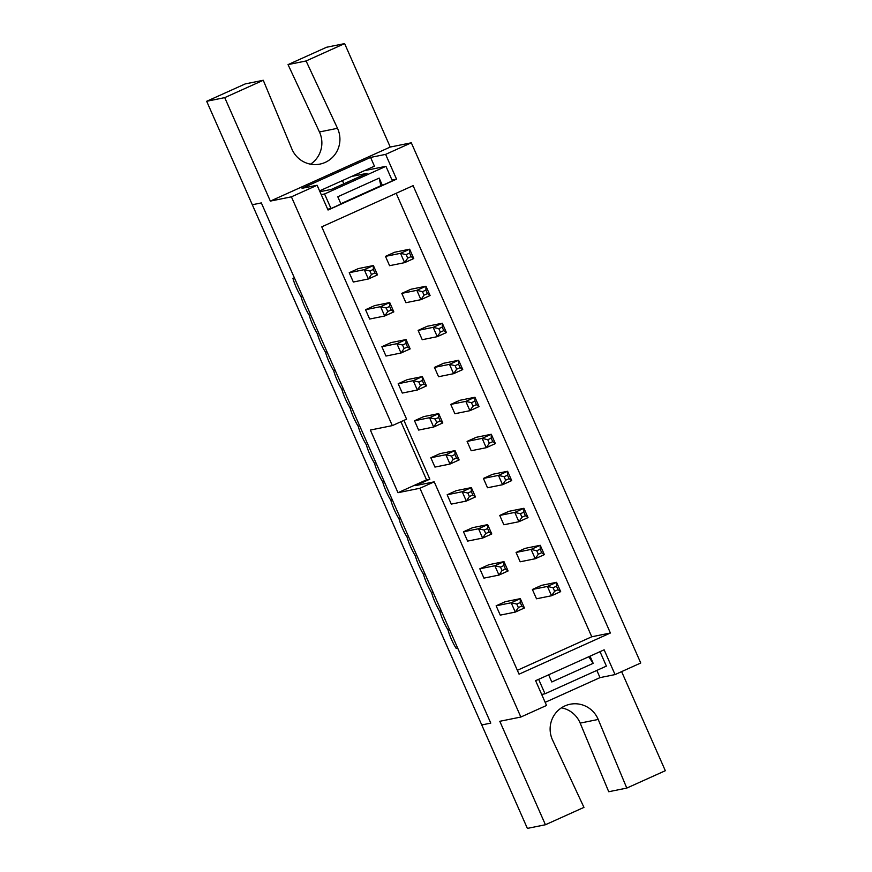 <?xml version="1.0" encoding="UTF-8"?>
<svg xmlns="http://www.w3.org/2000/svg" width="872" height="872" viewBox="0 0 872 872"><rect width="100%" height="100%" fill="white"/><g stroke="black" fill="none" stroke-linecap="round" stroke-linejoin="round"><path stroke-width="1.31" d="M349.225 272.707L358.359 268.587L373.39 265.546L377.511 274.876L368.376 278.986L364.256 269.666L373.39 265.546L373.325 269.448L369.902 270.985L371.45 274.484L368.376 278.986L353.334 282.027L349.225 272.707L364.256 269.666L369.902 270.985M371.45 274.484L374.873 272.936L373.325 269.448M374.873 272.936L377.511 274.876M409.589 253.098L406.156 254.646L400.51 253.327L385.478 256.368L389.588 265.688L404.63 262.646L400.51 253.327L409.655 249.207L413.764 258.537L404.63 262.646L407.704 258.145L411.126 256.597L409.589 253.098L409.655 249.207L394.613 252.248L385.478 256.368M411.126 256.597L413.764 258.537M406.156 254.646L407.704 258.145M365.542 309.713L374.677 305.592L389.719 302.562L393.828 311.882L384.694 316.002L380.584 306.672L389.719 302.562L389.653 306.454L386.231 308.001L387.768 311.5L384.694 316.002L369.663 319.043L365.542 309.713L380.584 306.672L386.231 308.001M387.768 311.5L391.201 309.952L389.653 306.454M391.201 309.952L393.828 311.882M381.871 346.729L391.005 342.609L406.047 339.568L410.156 348.898L401.022 353.007L396.913 343.688L406.047 339.568L405.981 343.47L402.548 345.007L404.096 348.506L401.022 353.007L385.98 356.048L381.871 346.729L396.913 343.688L402.548 345.007M404.096 348.506L407.518 346.958L405.981 343.47M407.518 346.958L410.156 348.898M398.188 383.735L407.333 379.625L422.364 376.584L426.484 385.904L417.35 390.024L413.23 380.693L422.364 376.584L422.299 380.475L418.876 382.023L420.424 385.522L417.35 390.024L402.308 393.065L398.188 383.735L413.23 380.693L418.876 382.023M420.424 385.522L423.847 383.974L422.299 380.475M423.847 383.974L426.484 385.904M414.516 420.751L423.65 416.631L438.692 413.59L442.802 422.92L433.667 427.029L429.558 417.71L438.692 413.59L438.627 417.492L435.204 419.029L436.741 422.528L433.667 427.029L418.625 430.07L414.516 420.751L429.558 417.71L435.204 419.029M436.741 422.528L440.164 420.991L438.627 417.492M440.164 420.991L442.802 422.92M425.907 290.114L422.484 291.662L416.838 290.332L401.796 293.373L405.916 302.704L420.947 299.663L416.838 290.332L425.972 286.223L430.092 295.543L420.947 299.663L424.021 295.15L427.454 293.613L425.907 290.114L425.972 286.223L410.93 289.253L401.796 293.373M427.454 293.613L430.092 295.543M422.484 291.662L424.021 295.15M442.235 327.131L438.812 328.668L433.166 327.349L418.124 330.39L422.233 339.709L437.275 336.668L433.166 327.349L442.3 323.229L446.41 332.559L437.275 336.668L440.349 332.167L443.772 330.619L442.235 327.131L442.3 323.229L427.258 326.27L418.124 330.39M443.772 330.619L446.41 332.559M438.812 328.668L440.349 332.167M458.552 364.136L455.13 365.684L449.483 364.354L434.452 367.395L438.562 376.726L453.603 373.685L449.483 364.354L458.618 360.245L462.738 369.565L453.603 373.685L456.677 369.183L460.1 367.635L458.552 364.136L458.618 360.245L443.586 363.286L434.452 367.395M460.1 367.635L462.738 369.565M455.13 365.684L456.677 369.183M474.88 401.153L471.458 402.69L465.812 401.371L450.77 404.412L454.89 413.731L469.921 410.69L465.812 401.371L474.946 397.251L479.055 406.581L469.921 410.69L472.995 406.189L476.428 404.652L474.88 401.153L474.946 397.251L459.904 400.292L450.77 404.412M476.428 404.652L479.055 406.581M471.458 402.69L472.995 406.189M430.844 457.756L439.978 453.647L455.021 450.606L459.13 459.925L449.996 464.046L445.875 454.715L455.021 450.606L454.955 454.497L451.522 456.045L453.069 459.544L449.996 464.046L434.954 467.087L430.844 457.756L445.875 454.715L451.522 456.045M453.069 459.544L456.492 457.996L454.955 454.497M456.492 457.996L459.13 459.925M491.209 438.158L487.775 439.706L482.14 438.376L467.098 441.417L471.207 450.748L486.249 447.707L482.14 438.376L491.274 434.267L495.383 443.586L486.249 447.707L489.323 443.205L492.745 441.657L491.209 438.158L491.274 434.267L476.232 437.308L467.098 441.417M492.745 441.657L495.383 443.586M487.775 439.706L489.323 443.205M447.162 494.773L456.296 490.653L471.338 487.612L475.458 496.942L466.313 501.062L462.204 491.732L471.338 487.612L471.272 491.514L467.85 493.051L469.387 496.55L466.313 501.062L451.282 504.103L447.162 494.773L462.204 491.732L467.85 493.051M469.387 496.55L472.82 495.013L471.272 491.514M472.82 495.013L475.458 496.942M507.526 475.175L504.103 476.712L498.457 475.393L483.415 478.434L487.535 487.753L502.577 484.723L498.457 475.393L507.591 471.272L511.711 480.603L502.577 484.723L505.64 480.21L509.074 478.673L507.526 475.175L507.591 471.272L492.549 474.314L483.415 478.434M509.074 478.673L511.711 480.603M504.103 476.712L505.64 480.21M463.49 531.778L472.624 527.669L487.666 524.628L491.775 533.947L482.641 538.068L478.532 528.748L487.666 524.628L487.601 528.519L484.178 530.067L485.715 533.566L482.641 538.068L467.599 541.109L463.49 531.778L478.532 528.748L484.178 530.067M485.715 533.566L489.138 532.018L487.601 528.519M489.138 532.018L491.775 533.947M523.854 512.18L520.431 513.728L514.785 512.409L499.743 515.439L503.853 524.77L518.894 521.729L514.785 512.409L523.919 508.289L528.029 517.608L518.894 521.729L521.968 517.227L525.391 515.679L523.854 512.18L523.919 508.289L508.877 511.33L499.743 515.439M525.391 515.679L528.029 517.608M520.431 513.728L521.968 517.227M479.818 568.795L488.952 564.674L503.983 561.633L508.103 570.964L498.969 575.084L494.849 565.754L503.983 561.633L503.918 565.536L500.495 567.083L502.043 570.571L498.969 575.084L483.927 578.125L479.818 568.795L494.849 565.754L500.495 567.083M502.043 570.571L505.466 569.034L503.918 565.536M505.466 569.034L508.103 570.964M540.171 549.197L536.749 550.744L531.103 549.415L516.071 552.456L520.181 561.786L535.223 558.745L531.103 549.415L540.237 545.294L544.357 554.625L535.223 558.745L538.297 554.232L541.719 552.695L540.171 549.197L540.237 545.294L525.206 548.335L516.071 552.456M541.719 552.695L544.357 554.625M536.749 550.744L538.297 554.232M496.135 605.811L505.27 601.691L520.312 598.65L524.421 607.98L515.287 612.09L511.177 602.77L520.312 598.65L520.246 602.541L516.823 604.089L518.36 607.588L515.287 612.09L500.256 615.131L496.135 605.811L511.177 602.77L516.823 604.089M518.36 607.588L521.794 606.04L520.246 602.541M521.794 606.04L524.421 607.98M556.5 586.202L553.077 587.75L547.431 586.431L532.389 589.472L536.509 598.792L551.54 595.75L547.431 586.431L556.565 582.311L560.674 591.63L551.54 595.75L554.614 591.249L558.047 589.701L556.5 586.202L556.565 582.311L541.523 585.352L532.389 589.472M558.047 589.701L560.674 591.63M553.077 587.75L554.614 591.249M310.552 164.176A25.506 25.026 78.6 0 0 319.446 131.966L288.043 64.615L326.575 47.252L344.625 43.6L390.253 147.052L411.312 142.801L640.746 663.003L615.054 674.579L600.012 677.62L545.163 702.342M390.253 147.052L270.353 201.094L291.412 196.832L317.103 185.256L302.061 188.298L370.578 157.418L385.62 154.377L411.312 142.801M621.616 671.625L665.325 770.717L626.783 788.081L598.214 719.455A25.506 25.026 78.6 0 0 570.114 704.249A25.506 25.026 78.6 0 0 552.554 740.034L583.957 807.385L545.425 824.749L527.375 828.4L252.313 204.746L261.338 202.914L252.313 204.746L206.675 101.283L245.217 83.919L263.268 80.268L291.826 148.894A25.506 25.026 78.6 0 0 319.937 164.1A25.506 25.026 78.6 0 0 337.497 128.315L306.083 60.964L344.625 43.6M400.913 421.732L426.539 479.84L397.992 492.702L370.36 430.049L392.313 425.612L406.592 419.181L321.757 226.829L413.099 185.66L610.4 633.007L519.058 674.176L434.223 481.835L419.944 488.266L520.846 717.035L499.798 721.297L545.425 824.749M291.412 196.832L392.313 425.612M270.353 201.094L224.725 97.631L263.268 80.268M206.675 101.283L224.725 97.631M456.165 648.376L457.669 648.07L490.773 723.117L481.747 724.948L490.773 723.117L261.338 202.914L294.431 277.961L292.927 278.266A15.936 2.998 -114.3 0 0 301.091 296.774A15.936 2.998 -114.3 0 0 309.255 315.272A15.936 2.998 -114.3 0 0 317.419 333.78A15.936 2.998 -114.3 0 0 325.572 352.288A15.936 2.998 -114.3 0 0 333.736 370.796A15.936 2.998 -114.3 0 0 341.9 389.304A15.936 2.998 -114.3 0 0 350.064 407.802A15.936 2.998 -114.3 0 0 358.228 426.31A15.936 2.998 -114.3 0 0 366.382 444.818A15.936 2.998 -114.3 0 0 374.546 463.326A15.936 2.998 -114.3 0 0 382.71 481.824A15.936 2.998 -114.3 0 0 390.874 500.332A15.936 2.998 -114.3 0 0 399.038 518.84A15.936 2.998 -114.3 0 0 407.191 537.348A15.936 2.998 -114.3 0 0 415.355 555.846A15.936 2.998 -114.3 0 0 423.52 574.354A15.936 2.998 -114.3 0 0 431.684 592.862A15.936 2.998 -114.3 0 0 439.848 611.37A15.936 2.998 -114.3 0 0 448.001 629.878A15.936 2.998 -114.3 0 0 456.165 648.376L457.538 647.765M397.992 492.702L419.944 488.266M520.846 717.035L546.537 705.459L535.615 680.683L604.133 649.814L615.054 674.579M626.783 788.081L608.732 791.732L580.174 723.106A25.506 25.026 78.6 0 0 561.448 707.824M403.921 420.38L429.842 479.175L415.573 485.606L434.223 481.835M396.161 193.301L591.761 636.778L517.347 670.306M392.019 180.068L396.542 179.152L328.036 210.032L317.103 185.256M385.62 154.377L396.542 179.152M370.578 157.418L374.437 166.16L319.588 190.881M596.84 670.415L600.012 677.62M426.539 479.84L429.842 479.175M591.761 636.778L610.4 633.007M288.043 64.615L306.083 60.964M588.731 656.747L593.178 663.33L551.791 681.98L548.63 674.819M600.012 651.667L606.389 666.11L545.011 693.774L541.686 694.45M545.011 693.774L538.634 679.321M319.948 191.709L331.404 189.398L367.079 173.321L351.634 176.438M324.569 193.976L385.947 166.312L392.378 180.886L382.383 185.387L379.167 178.095L337.78 196.756L340.985 204.037L331 208.539L324.569 193.976L321.245 194.641M385.947 166.312L364.485 170.65M379.167 178.095L380.879 185.692L382.383 185.387M380.879 185.692L340.854 203.732M331 208.539L327.676 209.215M590.017 656.169L593.178 663.33M343.851 183.785L342.445 180.58M448.001 629.878L449.374 629.257M439.848 611.37L441.21 610.749M431.684 592.862L433.046 592.252M423.52 574.354L424.882 573.743M415.355 555.846L416.729 555.235M407.191 537.348L408.565 536.727M399.038 518.84L400.401 518.219M390.874 500.332L392.237 499.721M382.71 481.824L384.072 481.213M374.546 463.326L375.919 462.705M366.382 444.818L367.755 444.197M358.228 426.31L359.591 425.7M350.064 407.802L351.427 407.191M341.9 389.304L343.263 388.683M333.736 370.796L335.11 370.175M325.572 352.288L326.946 351.667M317.419 333.78L318.781 333.169M309.255 315.272L310.617 314.661M301.091 296.774L302.453 296.153M580.174 723.106L598.214 719.455M319.446 131.966L337.497 128.315"/></g></svg>

